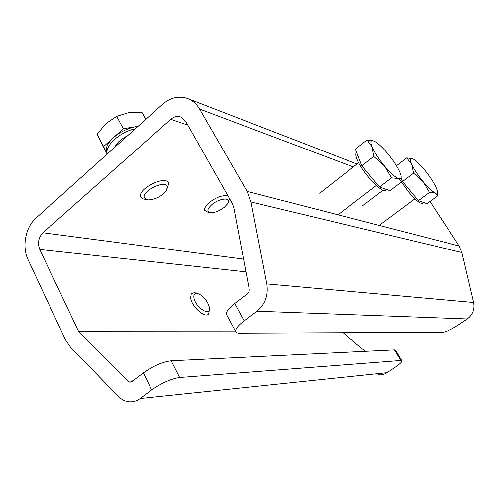 <?xml version="1.0" encoding="UTF-8"?>
<svg xmlns="http://www.w3.org/2000/svg" width="499" height="499" viewBox="0 0 499 499"><rect width="100%" height="100%" fill="white"/><g stroke="black" fill="none" stroke-linecap="round" stroke-linejoin="round"><path stroke-width="0.75" d="M140.175 398.526L387.049 372.716L395.127 367.301C399.568 364.276 401.838 362.162 401.945 360.964L400.847 360.528L179.652 377.525C171.101 378.803 161.782 382.939 151.684 389.925L140.175 398.526C136.321 401.327 132.191 402.362 127.794 401.633C124.257 400.971 121.101 399.225 118.332 396.406L70.715 347.366L65.263 339.339L28.087 259.729C21.769 246.774 25.443 227.207 35.916 218.132L162.443 104.378C170.246 97.679 178.467 95.665 187.106 98.328C192.327 100.205 196.487 103.773 199.594 109.038L247.111 191.367L459.117 245.982L461.912 252.525L473.638 302.494C474.873 309.374 472.765 314.857 467.307 318.955L257.035 311.214C265.2 304.39 268.468 295.296 266.834 283.919L473.638 302.494M226.796 315.062L226.471 314.464C225.891 311.9 228.629 308.239 234.698 303.486L247.423 293.817C248.882 292.576 249.469 290.936 249.182 288.89L233.8 207.646L232.278 203.436L185.653 121.294L180.725 116.978M187.824 125.118L170.82 119.298L42.908 232.734L243.543 259.124M245.957 271.874L39.752 249.481L78.468 331.174L127.969 381.236L132.884 380.862M235.428 331.08L78.468 331.174M343.175 332.739L365.274 351.365M400.847 360.528L394.491 349.942L171.194 360.821L179.652 377.525M394.491 349.942L395.62 350.435L401.77 360.671M127.969 381.236L129.634 382.159L131.936 381.585L143.319 372.934C153.312 365.929 162.605 361.894 171.194 360.821M429.988 201.477L459.117 245.982M461.912 252.525L251.003 201.958L266.834 283.919M467.307 318.955L458.65 324.755C451.583 329.315 446.337 331.829 442.906 332.297L238.528 333.17L236.894 332.796L235.902 332.01L226.471 314.464M234.698 303.486L244.154 320.845L257.035 311.214M244.154 320.845C238.011 325.566 235.191 329.147 235.696 331.586M387.049 372.716C384.336 374.481 381.392 375.167 378.217 374.761M251.003 201.958L247.111 191.367M39.752 249.481C37.394 243.107 38.442 237.524 42.908 232.734M170.82 119.298C173.914 116.685 177.151 115.887 180.538 116.909M385.933 189.458C384.598 196.388 361.582 172.205 356.885 158.713C355.918 156.143 355.656 154.328 356.093 153.268L356.741 152.544M358.594 157.372L355.438 149.151L367.096 139.926L372.079 146.775C370.102 141.597 370.788 139.695 374.138 141.086L374.886 141.467C378.467 143.581 382.795 147.679 387.873 153.761C393.143 160.223 397.048 166.179 399.593 171.625L399.83 172.167C402.007 177.444 401.527 179.571 398.395 178.561C394.896 177.014 390.218 172.779 384.38 165.855C378.579 158.732 374.475 152.376 372.079 146.775L373.782 156.443L384.38 165.855L391.534 177.844L398.395 178.561L401.751 181.786L390 190.687L379.533 187.006L361.825 165.768L358.594 157.372M374.138 141.086L367.096 139.926M361.825 165.768L373.782 156.443M379.533 187.006L391.534 177.844M423.264 202.769C421.605 204.958 416.808 201.471 408.881 192.315L401.433 182.029M399.824 179.328L399.562 178.86M412.692 158.744L406.741 157.89L411.663 164.277L413.565 173.172L423.09 181.661L429.452 192.464L435.247 192.945C432.359 191.66 428.304 187.898 423.09 181.661C417.888 175.243 414.083 169.448 411.663 164.277C409.61 159.468 409.953 157.628 412.692 158.744L413.253 159.031C416.253 160.815 420.052 164.477 424.643 170.016C429.589 176.122 433.3 181.73 435.77 186.838L436.007 187.362C437.954 191.878 437.698 193.743 435.247 192.945L437.829 195.689L426.982 203.698L418.393 200.673L402.537 181.524L401.04 178.018M437.829 195.689L437.311 191.697M418.393 200.673L429.452 192.464M402.537 181.524L413.565 173.172M396.462 165.774L406.741 157.89M224.344 207.235C219.41 210.965 214.807 212.792 210.534 212.724C206.592 211.782 207.066 209.044 211.956 204.521C219.965 197.654 232.285 197.167 227.631 203.735L224.344 207.235M209.586 212.543L207.871 212.212L204.765 210.391C204.147 208.245 205.738 205.538 209.543 202.276C216.971 196.843 223.153 194.766 228.08 196.045M229.565 198.658L228.523 201.328M106.948 153.343L107.254 153.998M167.421 186.532L166.46 190.643C161.439 196.562 155.239 199.65 147.86 199.912L144.423 197.997C140.824 191.566 165.443 179.334 167.421 186.532M146.575 199.662L142.714 198.783L140.843 196.974C136.676 189.152 166.148 174.556 168.631 183.158L167.545 188.129M135.323 128.761C120.159 131.674 104.279 146.132 107.36 153.898M138.042 126.322L136.096 126.634L137.967 126.384M136.096 126.634L123.315 128.711L113.416 137.674C120.109 131.886 127.669 128.206 136.096 126.634M113.416 137.674L103.624 146.531L106.674 152.788C105.096 148.477 107.341 143.438 113.416 137.674M107.117 154.116L97.155 134.194L105.938 123.584L116.66 116.342L128.499 112.668L141.978 112.462L145.777 119.367M103.624 146.531L97.155 134.194M123.315 128.711L116.66 116.342M209.362 307.29L209.387 307.421C211.289 317.651 195.022 307.44 193.899 297.547C193.575 294.585 194.591 293.156 196.943 293.269C202.931 295.258 207.073 299.93 209.362 307.29M209.349 309.63L208.738 313.69C205.731 319.192 191.485 306.798 190.618 297.797L191.248 293.817L194.336 292.626L196.201 293.088M242.445 297.597L242.807 296.836L244.71 295.876M353.298 166.934L199.594 109.038M151.684 389.925L143.319 372.934M114.97 147.062C116.841 142.67 121.032 138.903 127.538 135.759M357.016 164.021L188.385 98.821M129.634 382.159L131.087 382.047M356.093 153.268L356.804 152.706M319.691 193.25L358.706 162.699M338.016 214.782L376.302 185.491M362.667 205.719L383.107 190.175M379.196 225.392L414.881 198.82M107.291 153.966L106.674 152.788M196.943 293.269L194.336 292.626"/></g></svg>
